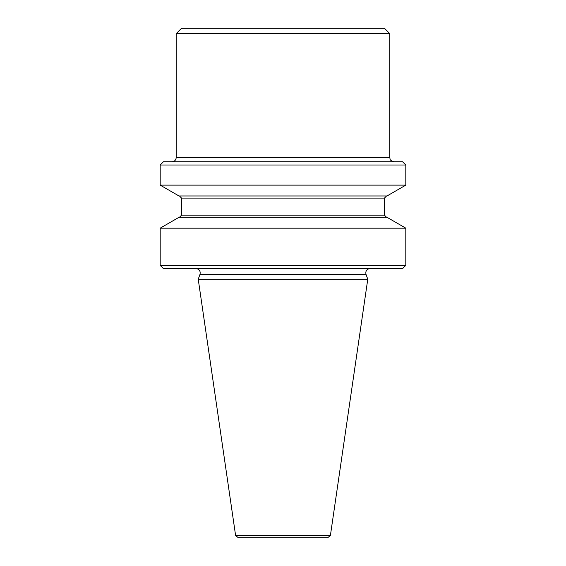 <?xml version="1.0" encoding="UTF-8"?>
<svg xmlns="http://www.w3.org/2000/svg" width="566" height="566" viewBox="0 0 566 566"><rect width="100%" height="100%" fill="white"/><g stroke="black" fill="none" stroke-linecap="round" stroke-linejoin="round"><path stroke-width="0.85" d="M405.808 185.124L160.192 185.124L178.962 195.963L387.038 195.963L405.808 185.124L405.808 164.996L160.192 164.996L160.192 185.124M405.808 164.996L402.61 161.791L163.39 161.791L160.192 164.996M181.545 215.186L384.455 215.186L384.455 198.1L181.545 198.1L181.545 215.186L179.408 217.323M160.192 228.162L178.962 217.323L387.038 217.323L405.808 228.162L160.192 228.162L160.192 265.376L405.808 265.376L402.61 268.581L163.39 268.581L160.192 265.376M384.455 198.1L386.592 195.963M405.808 228.162L405.808 265.376M370.001 268.581C366.697 269.119 365.36 271.029 365.99 274.319L367.773 279.215L198.227 279.215L200.01 274.319C200.64 271.029 199.303 269.119 195.999 268.581M367.773 279.215L330.41 535.415L327.771 537.7L238.229 537.7L235.59 535.415L198.227 279.215M389.79 33.642L176.21 33.642L181.545 28.3L384.455 28.3L389.79 33.642L389.79 157.518C390.42 158.784 388.686 160.136 394.063 161.791M176.21 33.642L176.21 157.518C175.955 160.114 174.533 161.536 171.937 161.791M365.99 274.319L200.01 274.319M330.41 535.415L235.59 535.415M176.21 157.518L389.79 157.518M384.455 215.186L386.592 217.323M181.545 198.1L179.408 195.963"/></g></svg>
